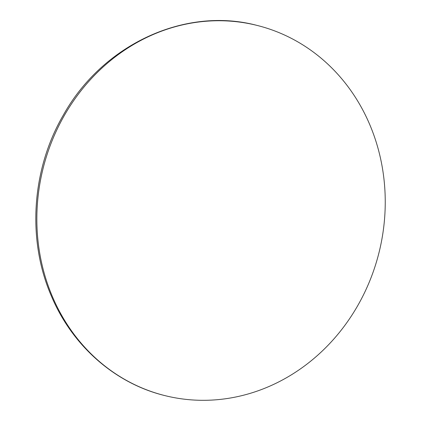 <?xml version="1.0" encoding="UTF-8"?>
<svg xmlns="http://www.w3.org/2000/svg" width="421" height="421" viewBox="0 0 421 421"><rect width="100%" height="100%" fill="white"/><g stroke="black" fill="none" stroke-linecap="round" stroke-linejoin="round"><path stroke-width="0.63" d="M256.663 25.313A190.75 173.157 -76.2 0 0 64.576 115.054A190.75 173.157 103.8 0 0 165.432 395.74A190.75 173.157 103.8 0 0 357.518 305.999A190.75 173.157 -76.2 0 0 256.663 25.313C184.619 6.331 102.382 44.884 63.355 115.075C31.649 169.337 26.902 239.665 51.294 295.863C72.238 345.899 115.291 383.726 165.432 395.74"/></g></svg>
